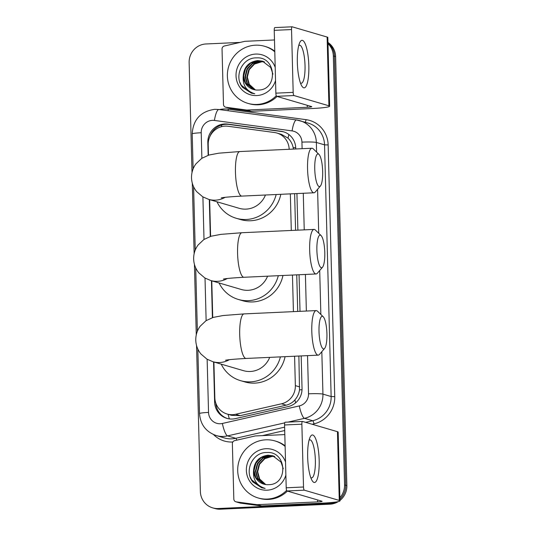 <?xml version="1.0" encoding="UTF-8"?>
<svg xmlns="http://www.w3.org/2000/svg" width="536" height="536" viewBox="0 0 536 536"><rect width="100%" height="100%" fill="white"/><g stroke="black" fill="none" stroke-linecap="round" stroke-linejoin="round"><path stroke-width="0.8" d="M289.172 149.283A17.842 17.266 -73.7 0 0 276.891 133.035A17.842 17.266 -73.7 0 0 274.412 132.506L228.055 126.268A17.842 17.266 -73.7 0 0 225.04 126.134A17.842 17.266 -73.7 0 0 208.203 144.7L208.477 155.199M293.386 149.088L293.179 147.702C292.395 143.889 290.673 140.707 288.026 138.154L281.541 134.402L276.891 133.035M213.898 362.001L214.829 397.699A17.842 17.266 -73.7 0 0 227.11 414.02L231.599 415.34L240.269 415.641L286.19 405.169C289.654 404.338 292.549 402.583 294.88 399.916C297.386 397.055 298.934 393.699 299.517 389.846L298.874 356.031M297.708 311.443L296.75 274.854M295.584 230.259L294.626 193.677M227.11 414.02A17.842 17.266 -73.7 0 0 235.599 414.274L281.521 403.796A17.842 17.266 -73.7 0 0 295.356 385.639L294.586 356.226M293.42 311.637L292.462 275.048M291.296 230.46L290.338 193.871M209.643 199.64L210.608 236.376M211.767 280.817L212.732 317.553M333.064 502.379A17.842 17.266 106.3 0 1 327.724 503.498L218.139 508.523L219.291 508.865A17.842 17.266 106.3 0 1 213.804 508.202A17.842 17.266 106.3 0 0 219.291 508.865L328.876 503.833L219.291 508.865L220.443 509.2A17.842 17.266 106.3 0 1 214.956 508.543L212.651 507.867A17.842 17.266 106.3 0 1 200.37 491.546L196.545 345.519M327.992 43.651A17.842 17.266 106.3 0 1 333.325 55.925L344.561 484.926L345.713 485.268A17.842 17.266 106.3 0 1 339.918 499.137A17.842 17.266 106.3 0 0 345.713 485.268L334.477 56.267L345.713 485.268L346.866 485.603A17.842 17.266 106.3 0 1 339.951 500.436M335.717 502.058A17.842 17.266 106.3 0 1 328.876 503.833A17.842 17.266 106.3 0 0 335.717 502.058M327.972 42.96A17.842 17.266 106.3 0 1 334.477 56.267A17.842 17.266 106.3 0 0 327.972 42.96M327.958 42.438A17.842 17.266 106.3 0 1 335.63 56.602L346.866 485.603M338.276 501.609A17.842 17.266 106.3 0 1 330.029 504.175L220.443 509.2M295.765 148.981L295.745 148.117A17.842 17.266 -73.7 0 0 283.457 131.789A17.842 17.266 -73.7 0 0 280.985 131.266L227.673 124.084A17.842 17.266 -73.7 0 0 224.658 123.957A17.842 17.266 -73.7 0 0 207.821 142.522L208.156 155.299M210.032 136.231A17.842 17.266 106.3 0 1 225.81 124.292A17.842 17.266 106.3 0 1 228.825 124.426L282.137 131.601A17.842 17.266 106.3 0 1 284.033 131.97M192.015 172.538L189.134 62.544A17.842 17.266 106.3 0 1 205.971 43.972L240.155 42.404M196.27 334.893L194.421 264.342M194.146 253.716L192.297 183.165M218.139 508.523A17.842 17.266 106.3 0 1 212.651 507.867M344.561 484.926A17.842 17.266 106.3 0 1 339.884 497.663M209.315 199.546L210.286 236.477M211.445 280.723L212.41 317.654M213.569 361.901L214.621 402.054A17.842 17.266 -73.7 0 0 226.902 418.375A17.842 17.266 -73.7 0 0 235.384 418.623L288.194 406.576A17.842 17.266 -73.7 0 0 302.036 388.419L301.185 355.924M300.019 311.336L299.061 274.747M297.889 230.158L296.931 193.57M227.478 418.536A17.842 17.266 106.3 0 1 215.8 403.099M276.275 95.763A29.735 28.77 106.3 0 1 256.992 104.446A29.735 28.77 106.3 0 1 247.853 103.348A29.735 28.77 106.3 0 1 227.626 71.389A29.735 28.77 106.3 0 1 255.444 45.192A29.735 28.77 106.3 0 1 264.583 46.284A29.735 28.77 106.3 0 1 274.794 51.791M277.072 96.453A29.735 28.77 106.3 0 1 258.144 104.781A29.735 28.77 106.3 0 1 248.999 103.683L247.853 103.348M258.238 90.041C278.291 90.242 276.529 56.407 256.63 57.881C242.239 57.238 233.455 76.715 242.6 87.381L251.33 93.137L254.794 93.787C246.359 91.127 242.513 85.224 243.244 76.072A14.867 14.385 106.3 0 0 253.474 89.505A14.867 14.385 106.3 0 0 258.044 90.055A14.867 14.385 106.3 0 0 258.238 90.041M275.544 80.487A20.81 20.14 106.3 0 1 256.757 95.555A20.81 20.14 106.3 0 1 236.028 75.743A20.81 20.14 106.3 0 1 255.672 54.076A20.81 20.14 106.3 0 1 275.203 67.389M262.62 61.205L258.185 60.695L250.875 62.967L245.589 68.581L243.699 76.032L245.669 83.308L253.521 89.519M272.938 74.102L270.714 67.482L262.392 61.138L257.729 60.561C248.764 61.821 243.934 66.993 243.244 76.072M263.518 61.519L260.014 61.231L252.704 63.503L247.411 69.117L245.522 76.568L247.498 83.844L254.453 89.753M263.297 61.432L259.551 61.097L252.242 63.369L246.955 68.983L245.066 76.434L247.042 83.71L254.218 89.7M264.402 61.888L261.836 61.767L254.526 64.039L249.24 69.653L247.351 77.104L249.32 84.38L255.404 89.921M264.181 61.787L261.38 61.633L254.071 63.905L248.784 69.519L246.895 76.97L248.865 84.246L255.17 89.887M264.583 46.284L265.735 46.625A29.735 28.77 106.3 0 1 274.774 51.188M239.954 82.497L241.26 85.204L251.364 93.143M297.333 62.424A23.785 5.688 -92.6 0 1 299.671 42.733A23.785 5.688 -92.6 0 1 308.837 65.801A23.785 5.688 -92.6 0 1 301.647 85.713A23.785 5.688 -92.6 0 1 297.333 62.424M300.428 82.946A19.028 4.549 87.4 0 0 301.292 83.241A19.028 4.549 87.4 0 0 305.024 65.58A19.028 4.549 87.4 0 0 299.55 45.225A19.028 4.549 87.4 0 0 298.713 45.6M246.48 110.014A2.975 2.874 -73.7 0 0 246.982 110.041L251.297 111.307A2.975 2.874 106.3 0 1 250.794 111.28L246.48 110.014L225.944 107.254A2.975 2.874 -73.7 0 1 223.485 104.446L222.038 49.037A2.975 2.874 -73.7 0 1 224.343 46.009L244.684 41.373A2.975 2.874 -73.7 0 1 245.186 41.306L274.479 39.959M251.297 111.307L311.61 108.54A23.785 1.889 178.5 0 0 329.633 106.229A23.785 1.889 178.5 0 0 328.923 105.793L293.976 95.542L276.67 96.333L311.624 106.584A5.95 0.476 -1.5 0 1 311.798 106.698A5.95 0.476 -1.5 0 1 307.296 107.274L246.982 110.041M250.794 111.28L230.259 108.52A2.975 2.874 106.3 0 1 229.85 108.426L225.535 107.166M329.633 106.229L327.831 37.493A23.785 1.889 178.5 0 0 327.127 37.058L292.174 26.807A2.975 0.71 87.4 0 0 292.113 26.8A2.975 0.71 87.4 0 0 291.53 29.56L274.231 30.351A2.975 0.71 -92.6 0 1 274.814 27.591A2.975 0.71 -92.6 0 1 274.874 27.604M276.67 96.333A2.975 0.71 -92.6 0 1 275.873 93.164L293.179 92.366L291.53 29.56M293.179 92.366A2.975 0.71 87.4 0 0 293.976 95.542M275.873 93.164L274.231 30.351M286.606 490.393A29.735 28.77 106.3 0 1 267.323 499.076A29.735 28.77 106.3 0 1 258.185 497.978A29.735 28.77 106.3 0 1 237.957 466.019A29.735 28.77 106.3 0 1 265.776 439.822A29.735 28.77 106.3 0 1 274.914 440.92A29.735 28.77 106.3 0 1 285.125 446.421M287.403 491.083A29.735 28.77 106.3 0 1 268.476 499.411A29.735 28.77 106.3 0 1 259.337 498.319L258.185 497.978M268.57 484.671C288.629 484.879 286.867 451.037 266.962 452.511C252.57 451.868 243.793 471.345 252.932 482.011L261.669 487.767L265.126 488.417C256.697 485.763 252.845 479.854 253.575 470.709A14.867 14.385 106.3 0 0 263.806 484.135A14.867 14.385 106.3 0 0 268.375 484.685A14.867 14.385 106.3 0 0 268.57 484.671M285.876 475.117A20.81 20.14 106.3 0 1 267.096 490.185A20.81 20.14 106.3 0 1 246.366 470.373A20.81 20.14 106.3 0 1 266.01 448.712A20.81 20.14 106.3 0 1 285.534 462.019M272.951 455.835L268.516 455.325L261.206 457.597L255.92 463.218L254.03 470.668L256.007 477.938L263.853 484.149M283.276 468.739L281.045 462.112L272.724 455.768L268.06 455.191C259.096 456.451 254.265 461.623 253.575 470.709M273.849 456.149L270.345 455.861L263.035 458.133L257.749 463.754L255.86 471.204L257.829 478.474L264.784 484.383M273.628 456.062L269.889 455.727L262.58 457.999L257.293 463.62L255.397 471.07L257.374 478.34L264.55 484.33M274.734 456.525L272.174 456.397L264.864 458.669L259.571 464.29L257.682 471.74L259.659 479.01L265.742 484.557M274.512 456.424L271.712 456.263L264.402 458.535L259.116 464.156L257.226 471.606L259.203 478.876L265.501 484.517M274.914 440.92L276.067 441.255A29.735 28.77 106.3 0 1 285.112 445.825M250.285 477.127L251.598 479.834L261.695 487.773M314.753 169.088A16.355 3.913 87.4 0 0 320.401 186.032A16.355 3.913 87.4 0 0 322.665 171.406A16.355 3.913 87.4 0 0 318.947 154.375A16.355 3.913 87.4 0 0 314.753 169.088M320.401 186.032L315.248 192.042A22.298 5.333 -92.6 0 1 313.962 192.786A22.298 5.333 -92.6 0 1 307.55 168.927A22.298 5.333 -92.6 0 1 311.919 148.238A22.298 5.333 -92.6 0 1 313.265 148.861L318.947 154.375M221.247 197.911C223.405 197.355 230.279 196.752 241.87 196.096A22.298 5.333 87.4 0 1 235.451 172.237A22.298 5.333 87.4 0 1 239.827 151.547L218.802 153.182L208.946 155.051L201.737 158.355L195.935 163.862C192.913 168.023 191.439 172.693 191.52 177.865C191.714 183.037 193.422 187.627 196.665 191.627L202.742 196.819L208.598 199.338L239.177 208.303A22.298 21.581 -73.7 0 0 246.031 209.127A22.298 21.581 -73.7 0 0 265.454 195.01M276.174 194.521A32.703 31.651 106.3 0 1 246.305 219.492A32.703 31.651 106.3 0 1 236.249 218.286A32.703 31.651 106.3 0 1 216.959 201.791M280.824 194.307A32.703 31.651 106.3 0 1 250.62 220.758A32.703 31.651 106.3 0 1 240.564 219.552L236.249 218.286M316.883 250.265A16.355 3.913 87.4 0 0 322.525 267.216A16.355 3.913 87.4 0 0 324.789 252.583A16.355 3.913 87.4 0 0 321.071 235.552A16.355 3.913 87.4 0 0 316.883 250.265M322.525 267.216L317.372 273.219A22.298 5.333 -92.6 0 1 316.093 273.963A22.298 5.333 -92.6 0 1 309.674 250.111A22.298 5.333 -92.6 0 1 314.049 229.415A22.298 5.333 -92.6 0 1 315.389 230.045L321.071 235.552M223.378 279.095C225.535 278.539 232.41 277.929 243.994 277.273A22.298 5.333 87.4 0 1 237.582 253.414A22.298 5.333 87.4 0 1 241.95 232.725L220.926 234.359L211.07 236.229L203.861 239.532L198.065 245.039C195.037 249.2 193.563 253.87 193.65 259.049C193.838 264.221 195.553 268.804 198.789 272.804L204.873 277.996L210.722 280.516L241.3 289.48A22.298 21.581 -73.7 0 0 248.155 290.304A22.298 21.581 -73.7 0 0 267.578 276.194M278.298 275.698A32.703 31.651 106.3 0 1 248.429 300.676A32.703 31.651 106.3 0 1 238.373 299.463A32.703 31.651 106.3 0 1 219.083 282.968M282.948 275.484A32.703 31.651 106.3 0 1 252.744 301.935A32.703 31.651 106.3 0 1 242.687 300.73L238.373 299.463M319.007 331.442A16.355 3.913 87.4 0 0 324.649 348.393A16.355 3.913 87.4 0 0 326.92 333.76A16.355 3.913 87.4 0 0 323.201 316.729A16.355 3.913 87.4 0 0 319.007 331.442M324.649 348.393L319.496 354.397A22.298 5.333 -92.6 0 1 318.216 355.147A22.298 5.333 -92.6 0 1 311.798 331.288A22.298 5.333 -92.6 0 1 316.173 310.592A22.298 5.333 -92.6 0 1 317.52 311.222L323.201 316.729M225.502 360.272C227.659 359.716 234.534 359.107 246.125 358.45A22.298 5.333 87.4 0 1 239.706 334.591A22.298 5.333 87.4 0 1 244.074 313.902L223.056 315.536L213.201 317.413L205.992 320.709L200.189 326.216C197.161 330.377 195.694 335.047 195.774 340.226C195.962 345.398 197.677 349.981 200.913 353.981L206.996 359.18L212.846 361.693L243.424 370.657A22.298 21.581 -73.7 0 0 250.285 371.482A22.298 21.581 -73.7 0 0 269.709 357.371M280.422 356.875A32.703 31.651 106.3 0 1 250.553 381.853A32.703 31.651 106.3 0 1 240.496 380.647A32.703 31.651 106.3 0 1 221.214 364.145M285.072 356.661A32.703 31.651 106.3 0 1 254.868 383.119A32.703 31.651 106.3 0 1 244.811 381.907L240.496 380.647M307.664 457.054A23.785 5.688 -92.6 0 1 310.009 437.363A23.785 5.688 -92.6 0 1 319.175 460.431A23.785 5.688 -92.6 0 1 311.979 480.343A23.785 5.688 -92.6 0 1 307.664 457.054M310.759 477.576A19.028 4.549 87.4 0 0 311.624 477.871A19.028 4.549 87.4 0 0 315.356 460.216A19.028 4.549 87.4 0 0 309.882 439.855A19.028 4.549 87.4 0 0 309.044 440.23M256.818 504.651A2.975 2.874 -73.7 0 0 257.32 504.671L261.635 505.937A2.975 2.874 106.3 0 1 261.132 505.917L256.818 504.651L236.282 501.884A2.975 2.874 -73.7 0 1 233.823 499.076L232.369 443.674A2.975 2.874 -73.7 0 1 234.674 440.646L255.022 436.002A2.975 2.874 -73.7 0 1 255.518 435.935L284.817 434.596M261.635 505.937L321.942 503.17A23.785 1.889 178.5 0 0 339.965 500.858A23.785 1.889 178.5 0 0 339.261 500.423L304.307 490.172L287.008 490.969L321.955 501.22A5.95 0.476 -1.5 0 1 322.129 501.328A5.95 0.476 -1.5 0 1 317.627 501.904L257.32 504.671M261.132 505.917L240.597 503.15A2.975 2.874 106.3 0 1 240.182 503.063L235.867 501.797M339.965 500.858L338.162 432.123A23.785 1.889 178.5 0 0 337.459 431.688L302.505 421.437A2.975 0.71 87.4 0 0 302.451 421.43A2.975 0.71 87.4 0 0 301.869 424.19L284.562 424.988A2.975 0.71 -92.6 0 1 285.145 422.227A2.975 0.71 -92.6 0 1 285.206 422.234M287.008 490.969A2.975 0.71 -92.6 0 1 286.211 487.793L303.51 487.003L301.869 424.19M303.51 487.003A2.975 0.71 87.4 0 0 304.307 490.172M286.211 487.793L284.562 424.988M229.361 418.897A17.842 3.953 -102.8 0 1 228.095 414.315M295.725 147.614A17.842 1.42 178.5 0 0 293.179 147.702M288.026 138.154A17.842 4.449 -82.3 0 1 288.884 134.529M302.023 389.759A17.842 1.42 178.5 0 0 299.517 389.846M221.341 126.717A17.842 4.449 -82.3 0 1 221.81 124.962M295.671 402.797A17.842 3.953 -102.8 0 1 294.88 399.916M216.986 405.799A17.842 1.42 178.5 0 0 216.196 405.853M299.684 386.905L295.356 385.639M286.19 405.169L281.521 403.796M240.269 415.641L235.599 414.274M335.63 56.602L333.325 55.925M330.029 504.175L327.724 503.498M208.27 142.656L207.821 142.522M302.11 148.686L301.935 142.134A11.893 11.511 -73.7 0 0 292.1 130.905L214.447 120.446A11.893 11.511 -73.7 0 0 212.437 120.359A11.893 11.511 -73.7 0 0 201.214 132.74L201.884 158.254M214.447 120.446A11.893 2.968 -82.3 0 1 218.909 109.505L214.769 109.324C200.678 111.367 193.154 119.561 192.203 133.893A11.893 0.945 -1.5 0 1 201.214 132.74M207.144 359.267L208.538 412.418A11.893 11.511 -73.7 0 0 220.383 423.742A11.893 11.511 -73.7 0 0 222.38 423.467L299.302 405.92A11.893 11.511 -73.7 0 0 308.528 393.813L307.53 355.636M284.743 422.85L227.565 435.889A23.785 23.015 106.3 0 1 223.572 436.431A23.785 23.015 106.3 0 1 216.256 435.554L224.457 437.959A23.785 23.015 -73.7 0 0 231.766 438.837A23.785 23.015 -73.7 0 0 235.766 438.294L284.623 427.152M236.758 440.17A2.975 0.657 77.2 0 0 235.766 438.294L227.565 435.889A11.893 2.64 -102.8 0 1 222.38 423.467M219.499 109.585A26.76 25.896 106.3 0 1 223.847 109.002A26.76 25.896 106.3 0 1 228.363 109.203L306.016 119.655A26.76 25.896 106.3 0 1 328.153 144.934L334.745 396.613A26.76 25.896 106.3 0 1 313.982 423.855L312.16 424.271M284.71 430.529L262.399 435.621M232.818 441.999A26.76 25.896 106.3 0 1 213.516 434.562M296.676 119.984A23.785 23.015 106.3 0 1 299.972 120.687A23.785 23.015 106.3 0 1 316.347 142.449L324.548 144.854A23.785 23.015 -73.7 0 0 308.173 123.086L296.562 119.957L218.909 109.505M321.828 351.683L322.94 394.127A23.785 23.015 106.3 0 1 304.488 418.341L312.689 420.747A23.785 23.015 -73.7 0 0 331.141 396.533L324.548 144.854L328.153 144.934M299.302 405.92A11.893 2.64 -102.8 0 0 304.488 418.341L288.053 422.093M305.634 422.355L312.689 420.747A2.975 0.657 77.2 0 1 313.982 423.855M308.528 393.813A11.893 0.945 -1.5 0 1 322.94 394.127L331.141 396.533L334.745 396.613M301.935 142.134A11.893 0.945 -1.5 0 1 316.347 142.449L316.602 152.097M317.58 189.322L318.726 233.274M319.704 270.499L320.856 314.458M202.896 196.913L204.008 239.431M205.02 278.09L206.132 320.615M306.364 311.041L305.406 274.459M304.234 229.864L303.276 193.275M305.205 122.215A2.975 0.744 97.7 0 0 306.016 119.655M228.028 110.731A2.975 0.744 97.7 0 0 228.363 109.203M292.1 130.905A11.893 2.968 -82.3 0 1 296.562 119.957M197.838 349.077L199.526 413.571A11.893 0.945 -1.5 0 1 208.538 412.418M228.825 124.426L227.673 124.084M282.137 131.601L280.985 131.266M215.552 402.328L214.621 402.054M328.923 105.793L327.127 37.058M307.296 107.274L307.242 105.304M225.944 107.254L230.259 108.52M208.598 199.338A22.298 21.581 -73.7 0 0 215.452 200.156A22.298 21.581 -73.7 0 0 225.113 197.342M210.722 280.516A22.298 21.581 -73.7 0 0 217.583 281.333A22.298 21.581 -73.7 0 0 227.244 278.519M212.846 361.693A22.298 21.581 -73.7 0 0 219.706 362.517A22.298 21.581 -73.7 0 0 229.368 359.696M339.261 500.423L337.459 431.688M317.627 501.904L317.573 499.934M236.282 501.884L240.597 503.15M199.526 413.571C200.384 424.566 205.965 431.895 216.256 435.554M192.203 133.893L193.121 168.92M193.583 186.716L195.245 250.098M195.714 267.9L197.369 331.275M292.113 26.8L274.814 27.591M241.87 196.096L313.962 192.786M239.827 151.547L311.919 148.238M243.994 277.273L316.093 273.963M241.95 232.725L314.049 229.415M246.125 358.45L318.216 355.147M244.074 313.902L316.173 310.592M302.451 421.43L285.145 422.227"/></g></svg>
